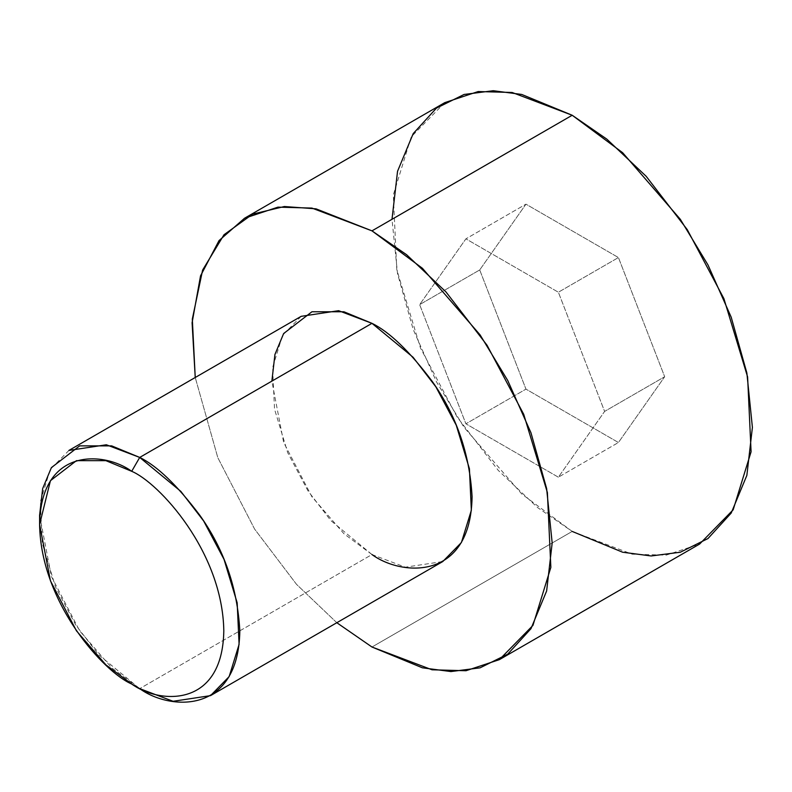 <?xml version="1.0" encoding="UTF-8"?>
<svg xmlns="http://www.w3.org/2000/svg" width="792" height="792" viewBox="0 0 792 792"><rect width="100%" height="100%" fill="white"/><g stroke="black" fill="none" stroke-linecap="round" stroke-linejoin="round"><path stroke-width="0.59" stroke-dasharray="3.96 2.97" d="M301.188 316.325L282.546 335.343L272.596 367.587L274.527 409.167L287.684 452.638L308.048 490.99L330.868 520.621L371.973 554.539L139.709 688.634L371.973 554.539L405.346 567.191L442.768 561.548M444.777 102.633L411.226 136.868L393.317 194.911L396.792 269.745L420.473 348.005L457.132 417.038L498.217 470.359L537.58 507.553L572.2 531.422L371.973 647.014L572.2 531.422L632.264 554.202L666.201 555.133L699.623 544.045M572.2 531.422L521.74 493.97L464.072 427.383L436.432 381.774L413.196 329.462L397.544 273.715L392 219.295M479.714 269.943L525.957 389.12L618.433 442.52L664.676 376.735L618.433 257.558L525.957 204.168L479.714 269.943L525.957 204.168L618.433 257.558L664.676 376.735L618.433 442.52L525.957 389.12L465.894 423.799L558.37 477.2L618.433 442.52L558.37 477.2L604.613 411.414L664.676 376.735L604.613 411.414L558.37 292.238L618.433 257.558L558.37 292.238L465.894 238.847L525.957 204.168L465.894 238.847L419.651 304.623L479.714 269.943L419.651 304.623L465.894 423.799L525.957 389.12L479.714 269.943M336.818 622.72L296.525 584.347L254.618 529.096L217.81 457.667L195.238 377.497L217.81 457.667L254.618 529.096L296.525 584.347L336.818 622.72M371.973 554.539L343.946 533.729L311.909 496.742L283.635 442.342L271.864 381.14M39.6 515.236L51.381 576.437L79.645 630.828L111.682 667.824L139.709 688.634L98.614 654.717L75.784 625.086L55.42 586.733L42.263 543.263L40.333 501.683L50.282 469.438L68.924 450.42M558.37 477.2L465.894 423.799L419.651 304.623L465.894 238.847L558.37 292.238L604.613 411.414L558.37 477.2"/><path stroke-width="1.19" d="M131.7 471.309C158.648 482.585 222.552 551.39 223.809 630.828C222.552 708.82 158.648 703.841 131.7 684.011L139.709 688.634C168.993 710.186 238.461 715.612 239.827 630.828C237.422 587.872 224.077 549.331 199.782 515.236C177.131 485.199 157.113 465.934 139.709 457.43L131.7 471.309C104.762 451.48 40.857 446.49 39.6 524.482C40.857 603.92 104.762 672.725 131.7 684.011C158.648 703.841 222.552 708.82 223.809 630.828C222.552 551.39 158.648 482.585 131.7 471.309L139.709 457.43L180.814 491.357L203.643 520.978L224.007 559.33L237.164 602.811L239.095 644.381L229.135 676.625L210.504 695.643L173.082 701.286L139.709 688.634L131.7 684.011L105.91 664.864L76.438 630.828L50.431 580.784L39.6 524.482L50.441 480.695L76.438 460.667L105.91 460.667L131.7 471.309M210.504 695.643L442.768 561.548L461.399 542.54L471.349 510.286L469.418 468.715L456.261 425.235L435.897 386.882L413.077 357.261L371.973 323.334L139.709 457.43L371.973 323.334C389.377 331.838 409.395 351.113 432.036 381.14C456.34 415.236 469.686 453.776 472.082 496.742C470.715 581.516 401.257 576.091 371.973 554.539M371.973 230.858L406.593 254.717L445.955 291.911L487.04 345.243L523.7 414.275L547.381 492.535L550.856 567.369L532.937 625.413L499.396 659.637L465.983 670.735L432.036 669.794L371.973 647.014L336.818 622.72L371.973 647.014L422.433 667.824L450.935 671.567L480.091 667.824L507.741 654.143L530.977 628.66L546.628 591L552.173 542.975L546.628 488.555L530.977 432.818L507.741 380.507L480.091 334.897L422.433 268.31L371.973 230.858L572.2 115.256L371.973 230.858L316.028 208.84L284.377 206.524L252.628 214.127L224.007 234.739L202.613 270.072L192.317 319.087L195.238 377.497L192.09 322.74L200.534 275.863L219.028 240.6L244.55 218.236L277.962 207.138L311.909 208.078L371.973 230.858M499.396 659.637L699.623 544.045L733.164 509.81L751.083 451.767L747.608 376.933L723.928 298.683L687.268 229.64L646.183 176.319L606.821 139.125L572.2 115.256L622.651 152.717L680.318 219.295L707.969 264.904L731.204 317.216L746.856 372.963L752.4 427.383L746.856 475.398L731.204 513.058L707.969 538.55L680.318 552.232L651.163 555.964L622.651 552.232L572.2 531.422M392 219.295L397.544 171.28L413.196 133.62L436.432 108.138L464.072 94.456L493.238 90.714L521.74 94.456L572.2 115.256L512.127 92.476L478.19 91.545L444.777 102.633L244.55 218.236M271.864 381.14L274.943 354.46L283.635 333.541L311.909 311.781L343.946 311.781L371.973 323.334L338.6 310.682L301.188 316.325L68.924 450.42L106.346 444.777L139.709 457.43L111.682 445.876L79.645 445.876L51.381 467.636L42.679 488.555L39.6 515.236L39.6 524.482M139.709 688.634L131.7 684.011"/></g></svg>
